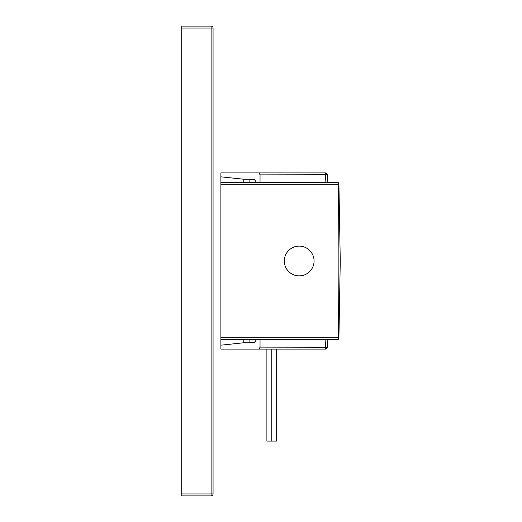 <?xml version="1.0" encoding="UTF-8"?>
<svg xmlns="http://www.w3.org/2000/svg" width="522" height="522" viewBox="0 0 522 522"><rect width="100%" height="100%" fill="white"/><g stroke="black" fill="none" stroke-linecap="round" stroke-linejoin="round"><path stroke-width="0.78" d="M287.857 349.087L220.891 349.087L259.127 349.087L260.041 347.13L260.041 339.3M260.041 182.7L260.041 174.87L259.127 172.912L220.891 172.912L291.707 172.912M260.041 347.13L327.34 347.274A1174.5 1174.5 0 0 0 327.901 339.3M327.901 182.7A1174.5 1174.5 0 0 0 327.34 174.726L260.041 174.87M325.937 182.7A1172.543 1172.543 0 0 0 325.389 174.87L325.389 172.912A1.958 1.958 0 0 1 327.34 174.726M325.389 172.912L259.127 172.912M220.891 349.087L220.891 339.3L338.341 339.3L338.341 337.721C339.072 278.435 339.072 243.539 338.341 184.279L338.354 185.173M256.733 339.3L254.292 342.634L243.206 342.823L220.891 345.172M220.891 339.3L220.891 176.827L243.206 179.177L254.292 179.366L256.733 182.7M220.891 176.827L220.891 172.912M259.127 349.087L325.389 349.087A1.958 1.958 0 0 0 327.34 347.274M309.076 349.087L291.733 349.087M243.206 179.177L243.2 182.7M243.2 339.3L243.206 342.823M266.892 349.087L266.892 441.09L276.68 441.09L276.68 349.087M271.786 441.09L271.786 349.087M181.741 28.057L181.741 26.1L211.103 26.1L211.103 495.9L181.741 495.9L181.741 28.057L213.061 28.057L213.061 493.942L181.741 493.942M213.061 493.942A1.958 1.958 0 0 1 211.103 495.9A1.958 1.958 0 0 0 213.061 493.942M213.061 28.057A1.958 1.958 0 0 0 211.103 26.1A1.958 1.958 0 0 1 213.061 28.057M220.891 182.7L338.341 182.7L338.341 184.279L220.891 184.279M220.891 337.721L338.341 337.721L338.458 327.809M314.068 261A14.877 14.877 0 0 1 299.191 275.877A14.877 14.877 0 0 1 284.314 261A14.877 14.877 0 0 1 299.191 246.123A14.877 14.877 0 0 1 314.068 261M325.389 349.087L325.389 347.13A1172.543 1172.543 0 0 0 325.937 339.3M249.111 182.7L249.079 179.274M249.079 342.726L249.111 339.3M308.972 349.087L309.448 349.087M338.889 339.3L340.259 261L338.889 182.7"/></g></svg>
